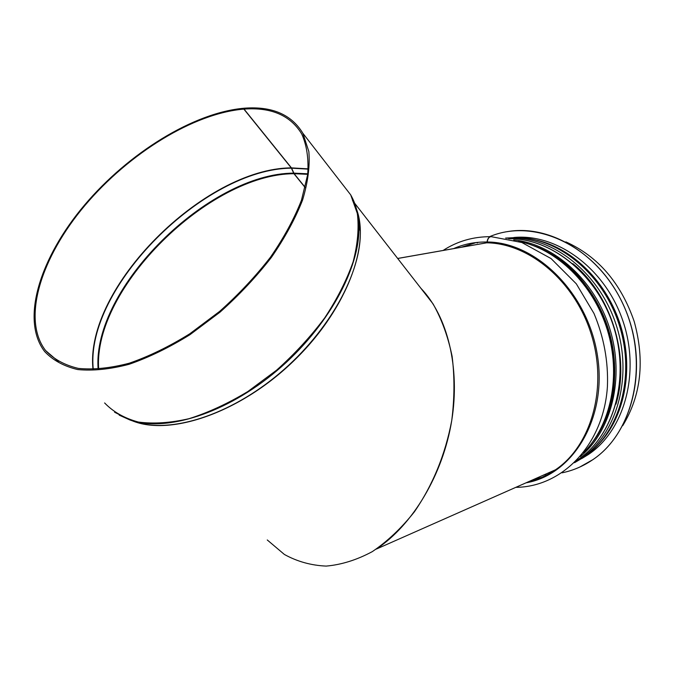 <?xml version="1.0" encoding="UTF-8"?>
<svg xmlns="http://www.w3.org/2000/svg" width="674" height="674" viewBox="0 0 674 674"><rect width="100%" height="100%" fill="white"/><g stroke="black" fill="none" stroke-linecap="round" stroke-linejoin="round"><path stroke-width="1.01" d="M267.266 539.967L284.386 554.458C297.259 561.568 311.186 565.444 326.165 566.093C341.499 564.745 356.883 559.917 372.326 551.61C387.466 541.348 401.485 528.079 414.392 511.819C432.843 484.96 445.287 454.571 451.723 420.635C454.546 398.435 454.68 377.01 452.119 356.377C448.058 336.663 441.697 319.164 433.037 303.873L420.837 288.219C447.443 315.895 460.401 367.44 451.664 420.997C442.877 474.521 412.808 524.953 376.277 549.099L555.452 469.803C547.094 475.499 538.147 479.458 528.61 481.683M305.263 187.465L294.142 173.707L291.454 167.885L244.047 109.095C271.218 107.107 290.443 115.389 301.716 133.949C306.796 145.255 308.793 158.761 307.706 174.456L301.472 200.203C294.226 218.713 283.914 237.686 270.535 257.114C255.589 276.365 238.604 294.471 219.589 311.43L189.731 333.824C169.14 346.579 149.013 356.369 129.341 363.185C110.426 368.139 93.433 369.874 78.353 368.4C64.696 365.165 53.777 359.208 45.588 350.539C21.256 318.819 41.341 256.912 85.16 205.182C129.079 153.293 193.657 113.274 243.853 109.112L244.536 108.32M305.221 187.642L293.957 173.715L291.269 167.885L243.853 109.112M244.047 109.095L244.628 108.177C272.06 106.147 291.471 114.504 302.853 133.258L308.844 151.54C310.04 165.922 307.959 182.09 302.584 200.026C295.288 218.679 284.891 237.796 271.403 257.384C256.339 276.787 239.219 295.035 220.053 312.129L189.958 334.7C169.199 347.557 148.912 357.422 129.088 364.297C110.022 369.285 92.894 371.037 77.704 369.554C63.946 366.294 52.934 360.304 44.678 351.567C20.119 319.594 40.381 257.182 84.52 205.056C128.768 152.771 193.817 112.423 244.435 108.194M397.668 258.454L486.51 242.817L487.032 242C487.597 238.596 488.894 236.818 490.916 236.667M397.694 258.487L486.687 242.817L487.209 242C487.824 238.444 489.189 236.675 491.312 236.692L521.836 242.505L551.054 258.563L576.312 283.821L593.979 313.444C603.887 337.084 608.378 361.382 607.426 386.328C603.921 443.694 563.102 486.957 515.795 487.353M512.931 238.781L513.698 238.032L516.907 237.509M513.099 238.79L513.874 238.032L517.084 237.509M565.882 241.882C598.116 256.482 620.88 282.996 634.175 321.414C645.01 360.632 641.193 395.385 622.725 425.673M579.632 467.133L592.859 459.668C632.01 433.449 648.498 369.116 627.005 313.503C605.833 257.746 552.217 223.49 507.151 231.679M562.065 472.828C573.018 470.578 583.263 466.197 592.808 459.685C634.681 431.874 649.862 360.565 622.641 303.351C595.841 245.9 535.299 217.997 490.706 236.212L489.535 236.675M477.765 242.573L477.074 243.002M581.856 458.514L588.309 454.554C624.646 430.467 640.806 371.964 622.565 319.948C604.586 267.831 556.429 233.255 513.807 237.509M294.142 173.707L307.723 174.322M358.846 224.956L359.04 226.936M98.69 369.158C92.667 288.303 209.454 173.85 293.957 173.715M293.797 173.134L307.791 173.799M98.143 369.2C91.748 288.295 208.881 173.302 293.611 173.142M291.631 168.171L308.237 169.123M93.282 369.403C84.646 287.672 204.702 168.601 291.438 168.171M291.454 167.885L308.254 168.862M93.012 369.403C84.199 287.663 204.416 168.332 291.269 167.885M341.6 183.151L350.691 194.853L357.338 213.481C359.099 227.964 357.7 244.064 353.134 261.782C346.697 280.123 337.253 298.784 324.784 317.766C310.765 336.495 294.673 353.985 276.525 370.237L247.838 391.527C227.93 403.524 208.333 412.581 189.049 418.68C170.412 422.943 153.512 424.064 138.355 422.042C124.522 418.31 113.274 411.94 104.613 402.942M342.527 184.339L350.539 194.66M352.586 198.476C356.504 206.514 358.61 215.849 358.905 226.481C360.236 267.982 327.657 327.817 276.947 370.649C226.279 413.55 165.678 432.497 130.031 420.02L119.197 415.133M356.605 209.589L360.278 231.047C361.635 272.077 329.611 331.044 279.71 373.194C229.851 415.403 170.134 434.014 134.851 421.68L130.031 420.02L114.597 412.227M352.51 200.464L353.53 202.352M356.622 209.488C370.489 246.617 345.012 312.374 291.926 362.637C239 413.044 169.907 436.423 132.197 420.761M486.687 242.817C529.528 243.263 575.36 281.732 591.502 335.02C607.855 388.241 591.165 445.843 555.452 469.803C547.103 475.499 538.155 479.458 528.627 481.674M546.007 474.277L542.637 475.473M541.542 477.462L533.286 479.61M461.361 247.24L475.313 242.867M548.998 472.659L534.886 478.902M487.209 242C536.251 242.126 588.065 293.08 597.484 355.83C607.392 418.537 572.849 474.884 525.998 482.837M453.594 248.613C464.049 244.047 475.195 241.84 487.032 242M518.879 241.477C556.665 248.824 593.246 284.175 607.299 329.78C621.386 375.376 611.006 425.319 583.608 452.557M574.484 265.076C611.276 296.012 629.71 355.771 616.525 402.058M572.849 263.652C611.259 294.673 630.46 356.883 615.969 404.147M513.874 238.032C556.219 238.352 601.233 275.582 616.929 327.278C632.827 378.906 616.179 434.991 580.845 458.564L575.124 462.128L583.617 457.343L574.551 462.693M506.351 238.242L513.698 238.032M516.848 237.509C559.134 237.812 604.064 274.916 619.701 326.435C635.557 377.887 618.917 433.803 583.617 457.343C619.895 433.458 636.146 375.241 619.254 324.051C603.036 273.728 558.839 237.888 517.051 237.509M505.551 238.099L516.672 237.501M601.772 427.148C632.793 372.368 604.603 280.805 548.467 252.607M534.162 245.833C566.868 257.527 596.338 289.93 608.555 329.578C620.703 369.242 614.461 412.673 593.727 440.611M580.255 456.652C611.655 430.922 624.958 377.667 609.844 328.954C594.839 280.199 553.969 243.803 513.731 239.936M577.273 459.946L578.039 459.601C613.846 435.749 630.384 378.687 613.77 326.679C597.391 274.604 551.366 237.838 508.718 238.722C551.256 237.863 597.274 274.655 613.652 326.772C630.249 378.813 613.711 435.817 578.039 459.601L576.809 460.426M599.102 443.829C624.663 416.709 633.99 369.217 620.67 325.904C607.358 282.583 573.043 248.537 536.816 240.163M45.588 350.539L58.436 361.567M302.853 133.258L350.691 194.853C355.762 203.717 358.501 214.256 358.905 226.481L360.278 231.047L356.714 209.841M354.608 203.16L433.037 303.873M549.066 472.634L534.853 478.919M490.512 236.675C473.089 236.658 457.267 241.258 443.071 250.467M518.576 241.376C556.64 248.537 593.432 283.88 607.552 329.578C621.698 375.258 611.217 425.412 583.465 452.751M516.705 237.501L505.576 238.099M583.827 283.737C605.968 312.913 615.935 345.762 613.719 382.276M588.309 454.554L586.313 455.439"/></g></svg>
